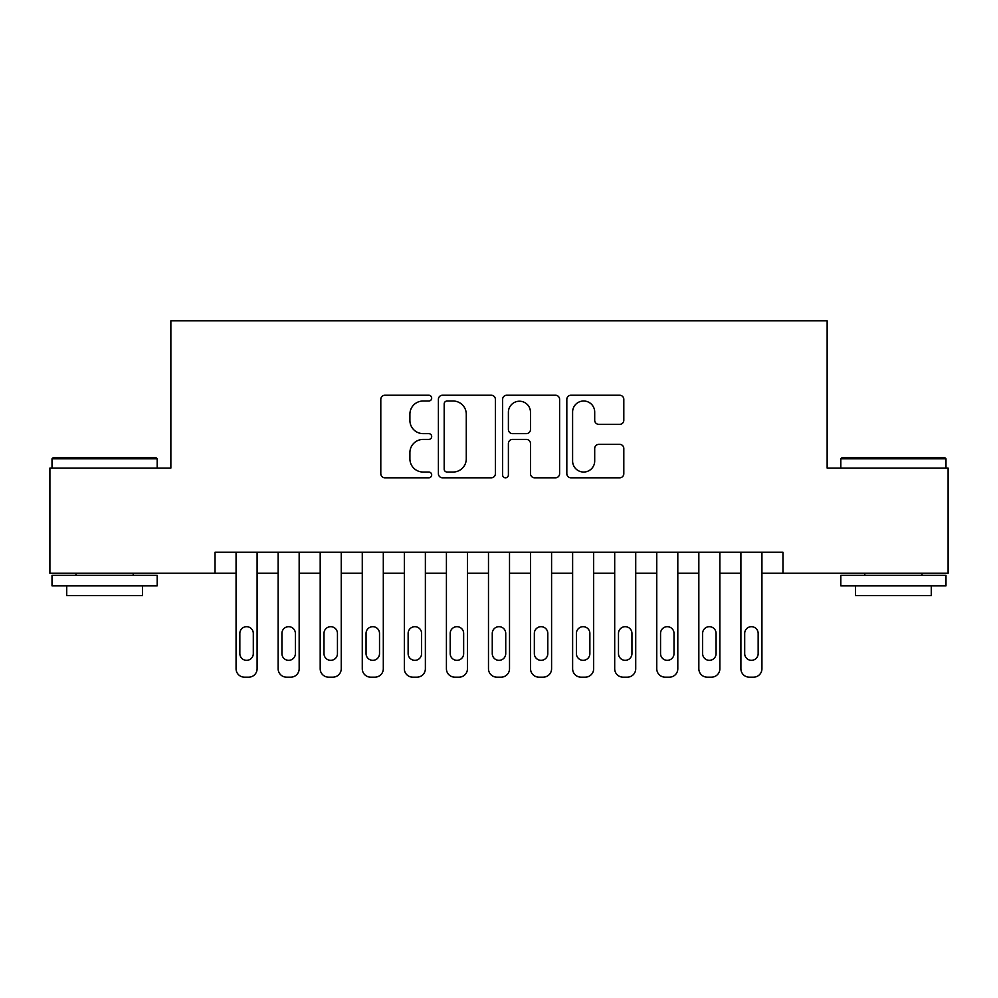 <?xml version="1.0" encoding="UTF-8"?>
<svg xmlns="http://www.w3.org/2000/svg" width="998" height="998" viewBox="0 0 998 998"><rect width="100%" height="100%" fill="white"/><g stroke="black" fill="none" stroke-linecap="round" stroke-linejoin="round"><path stroke-width="1.5" d="M431.685 398.127A2.894 2.894 0 0 0 428.803 395.233L384.929 395.233A4.129 4.129 0 0 0 380.799 399.362L380.799 473.688A4.129 4.129 0 0 0 384.929 477.817L428.803 477.817A2.894 2.894 0 0 0 431.685 474.936A2.894 2.894 0 0 0 428.803 472.042L423.127 472.042A13.211 13.211 0 0 1 409.904 458.831L409.904 452.63A13.211 13.211 0 0 1 423.127 439.419L428.803 439.419A2.894 2.894 0 0 0 431.685 436.525A2.894 2.894 0 0 0 428.803 433.631L423.127 433.631A13.211 13.211 0 0 1 409.904 420.42L409.904 414.232A13.211 13.211 0 0 1 423.127 401.009L428.803 401.009A2.894 2.894 0 0 0 431.685 398.127M619.683 424.35A4.129 4.129 0 0 0 623.812 420.22L623.812 399.362A4.129 4.129 0 0 0 619.683 395.233L570.956 395.233A4.129 4.129 0 0 0 566.827 399.362L566.827 473.688A4.129 4.129 0 0 0 570.956 477.817L619.683 477.817A4.129 4.129 0 0 0 623.812 473.688L623.812 448.501A4.129 4.129 0 0 0 619.683 444.372L598.825 444.372A4.129 4.129 0 0 0 594.696 448.501L594.696 460.989A11.04 11.04 0 0 1 583.655 472.042A11.04 11.04 0 0 1 572.603 460.989L572.603 412.062A11.04 11.04 0 0 1 583.655 401.009A11.04 11.04 0 0 1 594.696 412.062L594.696 420.22A4.129 4.129 0 0 0 598.825 424.35L619.683 424.35M215.032 573.251L49.9 573.251L49.9 468.074L170.858 468.074L170.858 320.832L827.142 320.832L827.142 468.074L948.1 468.074L948.1 573.251L782.968 573.251L782.968 552.218L215.032 552.218L215.032 573.251L236.064 573.251L236.064 668.747A8.408 8.408 0 0 0 244.473 677.168L248.677 677.168A8.408 8.408 0 0 0 257.097 668.747L257.097 573.251L278.13 573.251L278.13 668.747A8.408 8.408 0 0 0 286.551 677.168L290.755 677.168A8.408 8.408 0 0 0 299.163 668.747L299.163 573.251L320.196 573.251L320.196 668.747A8.408 8.408 0 0 0 328.616 677.168L332.821 677.168A8.408 8.408 0 0 0 341.241 668.747L341.241 573.251L362.274 573.251L362.274 668.747A8.408 8.408 0 0 0 370.682 677.168L374.899 677.168A8.408 8.408 0 0 0 383.307 668.747L383.307 573.251L404.34 573.251L404.34 668.747A8.408 8.408 0 0 0 412.76 677.168L416.964 677.168A8.408 8.408 0 0 0 425.373 668.747L425.373 573.251L446.418 573.251L446.418 668.747A8.408 8.408 0 0 0 454.826 677.168L459.03 677.168A8.408 8.408 0 0 0 467.451 668.747L467.451 573.251L488.484 573.251L488.484 668.747A8.408 8.408 0 0 0 496.892 677.168L501.108 677.168A8.408 8.408 0 0 0 509.516 668.747L509.516 573.251L530.549 573.251L530.549 668.747A8.408 8.408 0 0 0 538.97 677.168L543.174 677.168A8.408 8.408 0 0 0 551.582 668.747L551.582 573.251L572.627 573.251L572.627 668.747A8.408 8.408 0 0 0 581.036 677.168L585.24 677.168A8.408 8.408 0 0 0 593.66 668.747L593.66 573.251L614.693 573.251L614.693 668.747A8.408 8.408 0 0 0 623.101 677.168L627.318 677.168A8.408 8.408 0 0 0 635.726 668.747L635.726 573.251L656.759 573.251L656.759 668.747A8.408 8.408 0 0 0 665.179 677.168L669.384 677.168A8.408 8.408 0 0 0 677.804 668.747L677.804 573.251L698.837 573.251L698.837 668.747A8.408 8.408 0 0 0 707.245 677.168L711.449 677.168A8.408 8.408 0 0 0 719.87 668.747L719.87 573.251L740.903 573.251L740.903 668.747A8.408 8.408 0 0 0 749.323 677.168L753.527 677.168A8.408 8.408 0 0 0 761.936 668.747L761.936 573.251L782.968 573.251M495.382 399.362A4.129 4.129 0 0 0 491.253 395.233L442.526 395.233A4.129 4.129 0 0 0 438.396 399.362L438.396 473.688A4.129 4.129 0 0 0 442.526 477.817L491.253 477.817A4.129 4.129 0 0 0 495.382 473.688L495.382 399.362M506.747 395.233L555.474 395.233A4.129 4.129 0 0 1 559.604 399.362L559.604 473.688A4.129 4.129 0 0 1 555.474 477.817L534.616 477.817A4.129 4.129 0 0 1 530.487 473.688L530.487 443.549A4.129 4.129 0 0 0 526.358 439.419L512.523 439.419A4.129 4.129 0 0 0 508.394 443.549L508.394 474.936A2.894 2.894 0 0 1 505.499 477.817A2.894 2.894 0 0 1 502.618 474.936L502.618 399.362A4.129 4.129 0 0 1 506.747 395.233M447.067 401.009A2.894 2.894 0 0 0 444.185 403.903L444.185 469.147A2.894 2.894 0 0 0 447.067 472.042L453.055 472.042A13.211 13.211 0 0 0 466.278 458.831L466.278 414.232A13.211 13.211 0 0 0 453.055 401.009L447.067 401.009M530.487 412.261A11.04 11.04 0 0 0 519.447 401.221A11.04 11.04 0 0 0 508.394 412.261L508.394 429.502A4.129 4.129 0 0 0 512.523 433.631L526.358 433.631A4.129 4.129 0 0 0 530.487 429.502L530.487 412.261M257.097 552.218L257.097 668.747M236.064 552.218L236.064 668.747M253.305 653.603A6.737 6.737 0 0 1 246.581 660.339A6.737 6.737 0 0 1 239.844 653.603L239.844 633.418A6.737 6.737 0 0 1 246.581 626.682A6.737 6.737 0 0 1 253.305 633.418L253.305 653.603M244.473 677.168L248.677 677.168M53.268 457.558L155.913 457.558L157.185 458.818L52.008 458.818L53.268 457.558M104.59 585.876L52.008 585.876L52.008 575.359L157.185 575.359L157.185 585.876L104.59 585.876M142.452 585.876L142.452 595.557L66.729 595.557L66.729 585.876M842.087 457.558L944.732 457.558L945.992 458.818L840.815 458.818L842.087 457.558M893.41 585.876L840.815 585.876L840.815 575.359L945.992 575.359L945.992 585.876L893.41 585.876M931.271 585.876L931.271 595.557L855.548 595.557L855.548 585.876M299.163 552.218L299.163 668.747M278.13 552.218L278.13 668.747M295.383 653.603A6.737 6.737 0 0 1 288.647 660.339A6.737 6.737 0 0 1 281.923 653.603L281.923 633.418A6.737 6.737 0 0 1 288.647 626.682A6.737 6.737 0 0 1 295.383 633.418L295.383 653.603M286.551 677.168L290.755 677.168M341.241 552.218L341.241 668.747M320.196 552.218L320.196 668.747M337.449 653.603A6.737 6.737 0 0 1 330.725 660.339A6.737 6.737 0 0 1 323.988 653.603L323.988 633.418A6.737 6.737 0 0 1 330.725 626.682A6.737 6.737 0 0 1 337.449 633.418L337.449 653.603M328.616 677.168L332.821 677.168M383.307 552.218L383.307 668.747M362.274 552.218L362.274 668.747M379.514 653.603A6.737 6.737 0 0 1 372.79 660.339A6.737 6.737 0 0 1 366.054 653.603L366.054 633.418A6.737 6.737 0 0 1 372.79 626.682A6.737 6.737 0 0 1 379.514 633.418L379.514 653.603M370.682 677.168L374.899 677.168M425.373 552.218L425.373 668.747M404.34 552.218L404.34 668.747M421.593 653.603A6.737 6.737 0 0 1 414.856 660.339A6.737 6.737 0 0 1 408.132 653.603L408.132 633.418A6.737 6.737 0 0 1 414.856 626.682A6.737 6.737 0 0 1 421.593 633.418L421.593 653.603M412.76 677.168L416.964 677.168M467.451 552.218L467.451 668.747M446.418 552.218L446.418 668.747M463.658 653.603A6.737 6.737 0 0 1 456.934 660.339A6.737 6.737 0 0 1 450.198 653.603L450.198 633.418A6.737 6.737 0 0 1 456.934 626.682A6.737 6.737 0 0 1 463.658 633.418L463.658 653.603M454.826 677.168L459.03 677.168M509.516 552.218L509.516 668.747M488.484 552.218L488.484 668.747M505.736 653.603A6.737 6.737 0 0 1 499 660.339A6.737 6.737 0 0 1 492.264 653.603L492.264 633.418A6.737 6.737 0 0 1 499 626.682A6.737 6.737 0 0 1 505.736 633.418L505.736 653.603M496.892 677.168L501.108 677.168M551.582 552.218L551.582 668.747M530.549 552.218L530.549 668.747M547.802 653.603A6.737 6.737 0 0 1 541.066 660.339A6.737 6.737 0 0 1 534.342 653.603L534.342 633.418A6.737 6.737 0 0 1 541.066 626.682A6.737 6.737 0 0 1 547.802 633.418L547.802 653.603M538.97 677.168L543.174 677.168M593.66 552.218L593.66 668.747M572.627 552.218L572.627 668.747M589.868 653.603A6.737 6.737 0 0 1 583.144 660.339A6.737 6.737 0 0 1 576.407 653.603L576.407 633.418A6.737 6.737 0 0 1 583.144 626.682A6.737 6.737 0 0 1 589.868 633.418L589.868 653.603M581.036 677.168L585.24 677.168M635.726 552.218L635.726 668.747M614.693 552.218L614.693 668.747M631.946 653.603A6.737 6.737 0 0 1 625.21 660.339A6.737 6.737 0 0 1 618.486 653.603L618.486 633.418A6.737 6.737 0 0 1 625.21 626.682A6.737 6.737 0 0 1 631.946 633.418L631.946 653.603M623.101 677.168L627.318 677.168M677.804 552.218L677.804 668.747M656.759 552.218L656.759 668.747M674.012 653.603A6.737 6.737 0 0 1 667.275 660.339A6.737 6.737 0 0 1 660.551 653.603L660.551 633.418A6.737 6.737 0 0 1 667.275 626.682A6.737 6.737 0 0 1 674.012 633.418L674.012 653.603M665.179 677.168L669.384 677.168M719.87 552.218L719.87 668.747M698.837 552.218L698.837 668.747M716.077 653.603A6.737 6.737 0 0 1 709.353 660.339A6.737 6.737 0 0 1 702.617 653.603L702.617 633.418A6.737 6.737 0 0 1 709.353 626.682A6.737 6.737 0 0 1 716.077 633.418L716.077 653.603M707.245 677.168L711.449 677.168M761.936 552.218L761.936 668.747M740.903 552.218L740.903 668.747M758.156 653.603A6.737 6.737 0 0 1 751.419 660.339A6.737 6.737 0 0 1 744.695 653.603L744.695 633.418A6.737 6.737 0 0 1 751.419 626.682A6.737 6.737 0 0 1 758.156 633.418L758.156 653.603M749.323 677.168L753.527 677.168M52.008 468.074L52.008 458.818M75.985 575.359L75.985 573.251M133.196 575.359L133.196 573.251M157.185 468.074L157.185 458.818M840.815 468.074L840.815 458.818M864.804 575.359L864.804 573.251M922.015 575.359L922.015 573.251M945.992 468.074L945.992 458.818"/></g></svg>
